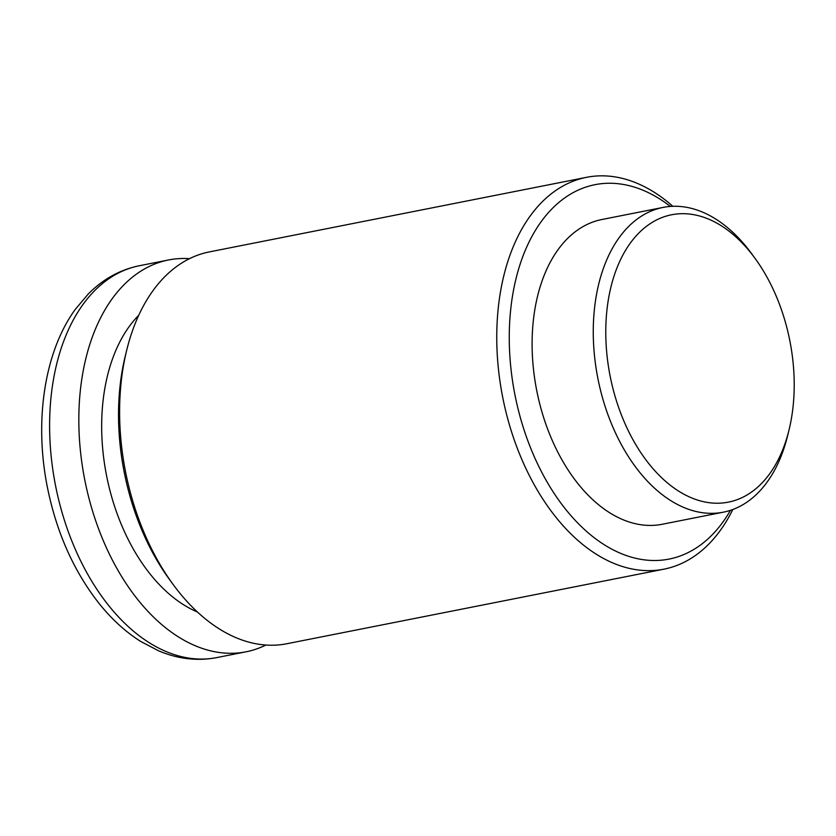 <?xml version="1.0" encoding="UTF-8"?>
<svg xmlns="http://www.w3.org/2000/svg" width="836" height="836" viewBox="0 0 836 836"><rect width="100%" height="100%" fill="white"/><g stroke="black" fill="none" stroke-linecap="round" stroke-linejoin="round"><path stroke-width="1.25" d="M197.432 612.015A164.211 102.671 -101.2 0 1 106.59 475.809A164.211 102.671 -101.2 0 1 138.745 315.276M265.9 645.047A199.71 124.867 -101.2 0 1 246.056 651.808A199.71 124.867 -101.2 0 1 84.812 480.115A199.71 124.867 -101.2 0 1 168.569 259.965A199.71 124.867 -101.2 0 1 189.49 258.669M732.817 509.5A199.71 124.867 -101.2 0 1 663.983 569.159L286.832 643.741A199.71 124.867 -101.2 0 1 173.136 584.479L169.666 579.756A190.838 119.318 -101.2 0 1 125.358 355.676L126.758 349.981A199.71 124.867 -101.2 0 1 209.345 251.908L586.496 177.326A199.71 124.867 -101.2 0 1 624.9 179.04A199.71 124.867 -101.2 0 1 672.855 206.293M173.136 584.479A199.71 124.867 -101.2 0 1 126.758 349.981M663.983 569.159A199.71 124.867 -101.2 0 1 502.739 397.466A199.71 124.867 -101.2 0 1 586.496 177.326M730.465 510.315A190.838 119.318 -101.2 0 1 522.385 424.594A190.838 119.318 -101.2 0 1 631.713 186.334A190.838 119.318 -101.2 0 1 670.367 206.429M788.965 430.206L787.564 435.901A155.329 97.122 -101.2 0 1 723.328 512.186L662.175 524.276A155.329 97.122 -101.2 0 1 536.764 390.736A155.329 97.122 -101.2 0 1 601.899 219.513L663.063 207.422A155.329 97.122 -101.2 0 1 692.929 208.76A155.329 97.122 -101.2 0 1 751.491 253.517L754.96 258.24A146.457 91.573 -101.2 0 1 788.965 430.206A146.457 91.573 -101.2 0 1 679.187 491.463A146.457 91.573 -101.2 0 1 606.34 316.604A146.457 91.573 -101.2 0 1 699.742 216.043A146.457 91.573 -101.2 0 1 754.96 258.24M723.328 512.186A155.329 97.122 -101.2 0 1 597.918 378.645A155.329 97.122 -101.2 0 1 663.063 207.422M216.827 657.587A199.71 124.867 -101.2 0 1 55.594 485.894A199.71 124.867 -101.2 0 1 139.34 265.743C120.123 269.683 103.121 279.057 88.344 293.896L75.25 309.425C44.402 351.841 34.182 420.686 47.244 486.562C56.325 531.968 73.547 570.852 98.899 603.237C111.554 619.1 125.494 631.849 140.72 641.452L158.652 650.847C178.058 659.04 197.453 661.286 216.827 657.587L246.056 651.808M168.569 259.965L139.34 265.743"/></g></svg>
